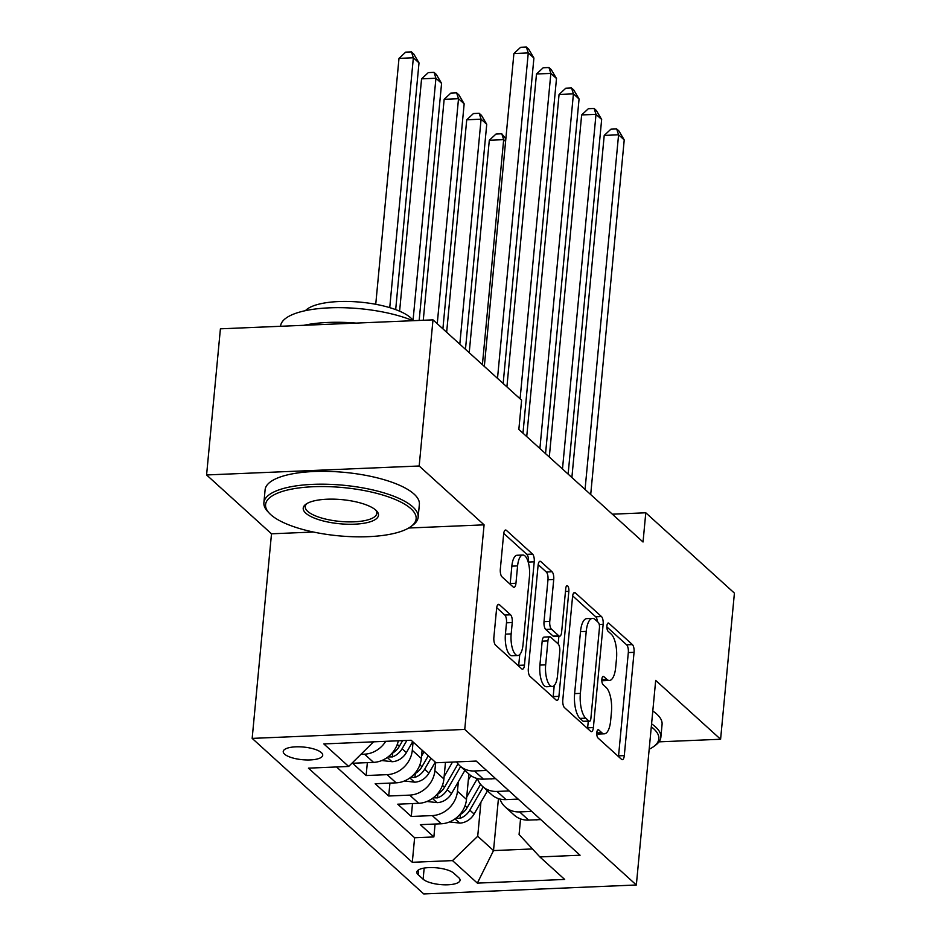 <?xml version="1.0" encoding="UTF-8"?>
<svg xmlns="http://www.w3.org/2000/svg" width="941" height="941" viewBox="0 0 941 941"><rect width="100%" height="100%" fill="white"/><g stroke="black" fill="none" stroke-linecap="round" stroke-linejoin="round"><path stroke-width="1.41" d="M596.817 732.568A4.258 1.588 87.6 0 0 597.994 737.991L621.542 759.34A6.081 2.27 87.6 0 0 622.342 759.681A6.081 2.27 87.6 0 0 624.295 755.611L634.058 652.336A6.081 2.27 87.6 0 0 632.387 644.585L608.839 623.248A4.258 1.588 87.6 0 0 608.286 623.001A4.258 1.588 87.6 0 0 606.91 625.847A4.258 1.588 87.6 0 0 608.086 631.27L611.132 634.034A19.467 7.257 87.6 0 1 616.484 658.829L615.673 667.428A19.467 7.257 87.6 0 1 609.403 680.461A19.467 7.257 87.6 0 1 606.851 679.367L603.793 676.603A4.258 1.588 87.6 0 0 603.24 676.367A4.258 1.588 87.6 0 0 601.864 679.214A4.258 1.588 87.6 0 0 603.04 684.636L606.086 687.4A19.467 7.257 87.6 0 1 611.438 712.184L610.627 720.794A19.467 7.257 87.6 0 1 604.357 733.815A19.467 7.257 87.6 0 1 601.805 732.721L598.758 729.957A4.258 1.588 87.6 0 0 598.194 729.722A4.258 1.588 87.6 0 0 596.817 732.568M284.594 754.153A19.832 6.352 -174.6 0 0 306.354 759.952A19.832 6.352 -174.6 0 0 322.728 755.247A19.832 6.352 -174.6 0 0 321.363 752.612A19.832 6.352 -174.6 0 0 299.591 746.813A19.832 6.352 -174.6 0 0 283.229 751.518A19.832 6.352 -174.6 0 0 284.594 754.153M499.377 604.675A6.081 2.27 87.6 0 0 498.577 604.334A6.081 2.27 87.6 0 0 496.613 608.404L493.872 637.375A6.081 2.27 87.6 0 0 495.554 645.114L521.702 668.828A6.081 2.27 87.6 0 0 522.502 669.169A6.081 2.27 87.6 0 0 524.466 665.099L534.229 561.824A6.081 2.27 87.6 0 0 532.547 554.073L506.399 530.371A6.081 2.27 87.6 0 0 505.599 530.03A6.081 2.27 87.6 0 0 503.635 534.1L500.33 569.093A6.081 2.27 87.6 0 0 502 576.845L513.198 586.996A6.081 2.27 87.6 0 0 513.998 587.325A6.081 2.27 87.6 0 0 515.95 583.267L517.597 565.906A16.279 6.069 87.6 0 1 522.843 555.025A16.279 6.069 87.6 0 1 529.454 576.657L523.031 644.644A16.279 6.069 87.6 0 1 517.785 655.524A16.279 6.069 87.6 0 1 511.175 633.893L512.245 622.566A6.081 2.27 87.6 0 0 510.563 614.814L499.377 604.675L497.813 604.734M484.086 524.843L419.18 465.995L432.989 319.858L220.406 328.821L206.585 474.958L271.502 533.806L252.164 738.391L464.748 729.428L484.086 524.843L408.676 528.019M659.006 741.849L720.594 739.25L655.689 680.402L636.339 884.987L464.748 729.428M720.594 739.25L734.415 593.124L645.785 512.786L612.344 514.186M432.989 319.858L521.608 400.207L518.844 429.425L643.032 542.004L645.785 512.786M562.8 699.857A6.081 2.27 87.6 0 0 564.471 707.608L590.63 731.31A6.081 2.27 87.6 0 0 591.43 731.651A6.081 2.27 87.6 0 0 593.383 727.581L603.146 624.306A6.081 2.27 87.6 0 0 601.475 616.567L575.327 592.854A6.081 2.27 87.6 0 0 574.528 592.512A6.081 2.27 87.6 0 0 572.563 596.582L562.8 699.857M556.166 700.069L530.018 676.367A6.081 2.27 87.6 0 1 528.336 668.616L538.099 565.341A6.081 2.27 87.6 0 1 540.063 561.271A6.081 2.27 87.6 0 1 540.863 561.612L552.049 571.763A6.081 2.27 87.6 0 1 553.731 579.503L549.767 621.389A6.081 2.27 87.6 0 0 551.438 629.141L558.86 635.869A6.081 2.27 87.6 0 0 559.66 636.21A6.081 2.27 87.6 0 0 561.624 632.14L565.741 588.537A4.258 1.588 87.6 0 1 567.117 585.69A4.258 1.588 87.6 0 1 568.846 591.348L558.919 696.34A6.081 2.27 87.6 0 1 556.966 700.41A6.081 2.27 87.6 0 1 556.166 700.069M385.739 741.32A24.795 21.584 132.2 0 1 364.52 754.176L373.553 762.375L352.581 763.257L366.131 775.537L367.355 762.633M413.075 742.002L412.299 750.306A24.795 21.584 132.2 0 1 387.104 774.655L396.137 782.841L375.165 783.724L388.715 796.004L389.927 783.1M435.659 762.469L434.871 770.773A24.795 21.584 132.2 0 1 409.676 795.121L418.71 803.308L397.737 804.19L411.288 816.47L432.26 815.588A24.795 21.584 -47.8 0 0 457.455 791.24L458.349 781.736M412.511 803.567L411.288 816.47M396.137 782.841A24.795 21.584 -47.8 0 0 421.333 758.493L422.109 750.189M418.71 803.308A24.795 21.584 -47.8 0 0 443.905 778.96L445.469 762.375M458.738 877.694L453.774 873.189A19.208 6.152 -174.6 0 0 432.684 867.578A19.208 6.152 -174.6 0 0 416.828 872.131A19.208 6.152 -174.6 0 0 418.145 874.695L423.121 879.2A19.208 6.152 -174.6 0 0 444.211 884.811A19.208 6.152 -174.6 0 0 460.055 880.258A19.208 6.152 -174.6 0 0 458.738 877.694M252.164 738.391L423.756 893.95L636.339 884.987M373.565 741.837L348.664 766.456L308.436 768.15L412.299 862.297L452.515 860.603L477.71 836.255L480.933 802.202M348.664 766.456L323.822 743.931L411.158 740.249L435.989 762.763L476.217 761.069L580.068 855.228L539.852 856.922L564.682 879.435L477.358 883.117L452.515 860.603M336.537 766.962L414.616 837.749L433.872 836.937L420.321 824.657L441.294 823.775A24.795 21.584 -47.8 0 0 466.489 799.427L468.889 774.02M499.942 799.027A24.795 21.584 -47.8 0 0 505.152 806.896A24.795 21.584 -47.8 0 0 519.597 811.907L531.724 811.401M505.152 806.896L514.186 815.082A24.795 21.584 -47.8 0 0 528.63 820.093L540.746 819.587M486.568 770.456L474.44 770.973A24.795 21.584 132.2 0 1 459.996 765.95A24.795 21.584 132.2 0 1 456.62 761.904M459.996 765.95L469.03 774.137A24.795 21.584 -47.8 0 0 483.474 779.16L495.589 778.642M509.14 790.922L497.013 791.44A24.795 21.584 132.2 0 1 482.568 786.429A24.795 21.584 132.2 0 1 477.369 778.56L466.712 797.051M482.568 786.429L491.602 794.616A24.795 21.584 -47.8 0 0 506.046 799.627L518.173 799.109M409.676 795.121L388.715 796.004M387.104 774.655L366.131 775.537M364.52 754.176L361.203 754.317M477.71 836.255L493.519 850.582L532.453 848.947M498.436 798.58L493.519 850.582L477.358 883.117M520.549 818.893L519.079 834.514L539.852 856.922M419.18 465.995L206.585 474.958M435.083 824.034L433.872 836.937M414.616 837.749L412.299 862.297M373.553 762.375A24.795 21.584 -47.8 0 0 398.325 740.79M271.502 533.806L313.471 532.03M596.782 733.521A19.467 7.257 87.6 0 0 598.617 734.051L604.357 733.815M601.817 680.155A19.467 7.257 87.6 0 0 603.652 680.696L609.403 680.461M618.472 756.552A6.081 2.27 87.6 0 0 618.555 755.858L628.317 652.583A6.081 2.27 87.6 0 0 626.647 644.832L606.863 626.906M597.394 621.589A6.081 2.27 87.6 0 0 595.724 616.802L572.646 595.876M587.549 728.522A6.081 2.27 87.6 0 0 587.643 727.828L588.254 721.359M588.948 721.065A4.258 1.588 87.6 0 0 589.501 721.312A4.258 1.588 87.6 0 0 590.877 718.465L599.452 627.812A4.258 1.588 87.6 0 0 598.276 622.389L595.065 619.472A19.467 7.257 87.6 0 0 592.512 618.378A19.467 7.257 87.6 0 0 586.231 631.399L580.374 693.364A19.467 7.257 87.6 0 0 585.737 718.159L588.948 721.065L583.197 721.312A4.258 1.588 87.6 0 0 583.761 721.547L589.501 721.312M592.512 618.378L586.761 618.625A19.467 7.257 87.6 0 0 580.491 631.646L586.231 631.399M583.197 721.312L579.985 718.395A19.467 7.257 87.6 0 1 574.633 693.611L580.491 631.646M538.181 564.635L546.309 571.999L552.049 571.763M559.66 636.21L553.92 636.445A6.081 2.27 87.6 0 1 553.12 636.104L545.698 629.376A6.081 2.27 87.6 0 1 544.016 621.636L547.98 579.75A6.081 2.27 87.6 0 0 546.309 571.999M558.883 636.245L558.154 643.938M554.225 685.495L553.179 696.587L558.919 696.34M545.662 664.852A16.279 6.069 87.6 0 0 552.273 686.483A16.279 6.069 87.6 0 0 557.519 675.603L559.777 651.643A6.081 2.27 87.6 0 0 558.107 643.903L550.685 637.163A6.081 2.27 87.6 0 0 549.885 636.822A6.081 2.27 87.6 0 0 547.921 640.892L545.662 664.852L539.911 665.087A16.279 6.069 87.6 0 0 546.521 686.73L552.273 686.483M549.885 636.822L544.133 637.069A6.081 2.27 87.6 0 0 542.181 641.139L547.921 640.892M539.911 665.087L542.181 641.139M553.096 697.281A6.081 2.27 87.6 0 0 553.179 696.587M517.785 655.524L512.033 655.771A16.279 6.069 87.6 0 1 505.423 634.14L506.493 622.801A6.081 2.27 87.6 0 0 504.823 615.061L496.707 607.698M522.843 555.025L517.091 555.261A16.279 6.069 87.6 0 0 511.845 566.153L517.597 565.906M510.128 584.208A6.081 2.27 87.6 0 0 510.21 583.502L511.845 566.153M528.407 562.824L528.477 562.071A6.081 2.27 87.6 0 0 526.807 554.32L503.729 533.394M518.632 666.04A6.081 2.27 87.6 0 0 518.714 665.346L519.738 654.548M449.527 821.94L459.984 823.116A16.42 14.303 -47.8 0 0 474.111 814.036L487.473 790.863M468.312 780.136L470.9 775.631M505.599 141.397L503.67 139.656L489.308 140.256L469.218 352.71M455.82 818.294L460.078 818.329A16.42 14.303 -47.8 0 0 469.818 810.142L483.18 786.97M480.58 784.323L467.112 807.684A16.42 14.303 132.2 0 1 459.384 815.012M489.308 140.256L496.025 134.01L501.776 133.775L503.67 139.656L482.404 364.649M501.776 133.775L505.835 138.88M537.57 819.717L536.982 819.882A16.42 14.303 132.2 0 1 535.253 819.811M585.055 489.449L618.578 134.81L624.224 139.927L590.701 494.566M571.881 477.51L604.216 135.41L618.578 134.81L616.684 128.929L618.943 130.975L624.224 139.927M604.216 135.41L610.932 129.164L616.684 128.929M649.172 749.236A75.621 24.231 -174.6 0 0 653.642 746.589A75.621 24.231 -174.6 0 0 653.666 728.781A75.621 24.231 -174.6 0 0 651.29 726.84M651.572 723.852A77.48 24.819 5.4 0 1 655.559 726.958A77.48 24.819 5.4 0 1 660.864 737.274A77.48 24.819 5.4 0 1 655.536 745.201L653.642 746.589M652.795 710.996A77.48 24.819 5.4 0 1 656.771 714.101A77.48 24.819 5.4 0 1 662.076 724.417L660.864 737.274M270.761 514.656A75.621 24.231 -174.6 0 0 340.818 536.017A75.621 24.231 -174.6 0 0 410.923 526.548A75.621 24.231 -174.6 0 0 410.946 508.74A75.621 24.231 -174.6 0 0 315.411 486.65A75.621 24.231 -174.6 0 0 269.244 513.163A75.621 24.231 -174.6 0 0 270.761 514.656M269.244 513.163L267.644 511.445A77.48 24.819 5.4 0 1 263.892 502.659A77.48 24.819 5.4 0 1 327.809 484.274A77.48 24.819 5.4 0 1 412.84 506.917A77.48 24.819 5.4 0 1 418.157 517.232A77.48 24.819 5.4 0 1 412.817 525.16L410.923 526.548M305.801 513.174A37.805 12.115 5.4 0 1 305.813 504.27A37.805 12.115 5.4 0 1 340.865 499.542A37.805 12.115 5.4 0 1 375.906 510.222A37.805 12.115 5.4 0 1 376.659 510.963A37.805 12.115 5.4 0 1 353.581 524.219A37.805 12.115 5.4 0 1 305.801 513.174M306.86 503.588A35.946 11.515 -174.6 0 0 305.237 506.564A35.946 11.515 -174.6 0 0 307.695 511.351A35.946 11.515 -174.6 0 0 347.147 521.855A35.946 11.515 -174.6 0 0 376.812 513.327A35.946 11.515 -174.6 0 0 375.765 510.104M305.425 310.659A55.778 17.867 5.4 0 1 356.063 301.814A55.778 17.867 5.4 0 1 410.688 317.799A55.778 17.867 5.4 0 1 413.228 320.693M263.892 502.659L265.103 489.791A77.48 24.819 5.4 0 1 329.021 471.417A77.48 24.819 5.4 0 1 414.052 494.06A77.48 24.819 5.4 0 1 419.368 504.376L418.157 517.232M303.884 325.304A77.48 24.819 5.4 0 1 356.204 323.104M280.559 326.292L280.571 326.127A77.48 24.819 5.4 0 1 329.726 307.825A77.48 24.819 5.4 0 1 412.97 320.705M426.943 801.473L437.412 802.649A16.42 14.303 -47.8 0 0 451.527 793.557L464.889 770.397M444.128 776.584L452.492 762.069M465.466 349.299L486.732 124.294L481.086 119.178L466.724 119.789L446.646 332.244M433.236 797.827L437.494 797.862A16.42 14.303 -47.8 0 0 447.246 789.675L460.596 766.503M458.008 763.845L444.528 787.217A16.42 14.303 132.2 0 1 436.812 794.545M466.724 119.789L473.452 113.543L479.192 113.296L481.086 119.178L459.82 344.183M479.192 113.296L481.451 115.343L486.732 124.294M404.371 780.995L414.828 782.183A16.42 14.303 -47.8 0 0 428.955 773.09L435.283 762.128M421.556 756.117L423.991 751.883M442.893 328.832L464.16 103.828L458.514 98.711L444.152 99.323L423.262 320.269M410.664 777.36L414.922 777.395A16.42 14.303 -47.8 0 0 424.662 769.209L430.99 758.234M428.284 755.776L421.956 766.75A16.42 14.303 132.2 0 1 414.228 774.067M444.152 99.323L450.868 93.077L456.62 92.83L458.514 98.711L437.247 323.716M456.62 92.83L458.867 94.876L464.16 103.828M381.787 760.528L392.256 761.716A16.42 14.303 -47.8 0 0 406.371 752.624L412.699 741.649M419.168 320.446L441.576 83.361L435.93 78.244L421.568 78.856L399.607 311.177M388.08 756.893L392.338 756.929A16.42 14.303 -47.8 0 0 402.089 748.73L406.877 740.438M402.642 740.614L399.372 746.284A16.42 14.303 132.2 0 1 391.656 753.6M421.568 78.856L428.296 72.61L434.036 72.363L435.93 78.244L413.04 320.422M434.036 72.363L436.295 74.41L441.576 83.361M395.679 309.613L419.004 62.894L413.358 57.777L398.996 58.377L375.741 304.284M398.996 58.377L405.712 52.131L411.464 51.896L413.358 57.777L389.739 307.636M411.464 51.896L413.711 53.943L419.004 62.894M514.986 799.25L514.398 799.403A16.42 14.303 132.2 0 1 512.669 799.344M562.483 468.983L596.006 114.343L601.652 119.46L568.129 474.099M549.297 457.032L581.644 114.943L596.006 114.343L594.1 108.462L596.359 110.509L601.652 119.46M581.644 114.943L588.36 108.697L594.1 108.462M492.414 778.783L491.825 778.936A16.42 14.303 132.2 0 1 490.096 778.877M539.899 448.516L573.422 93.865L579.068 98.981L545.545 453.633M526.725 436.565L559.06 94.476L573.422 93.865L571.528 87.983L573.787 90.03L579.068 98.981M559.06 94.476L565.776 88.231L571.528 87.983M520.091 398.819L550.85 73.398L556.496 78.515L522.973 433.166M506.905 386.869L536.488 74.01L550.85 73.398L548.944 67.517L551.203 69.563L556.496 78.515M536.488 74.01L543.204 67.764L548.944 67.517M497.507 378.353L528.266 52.931L533.912 58.048L503.153 383.469M484.333 366.402L513.904 53.543L528.266 52.931L526.372 47.05L528.63 49.097L533.912 58.048M513.904 53.543L520.62 47.297L526.372 47.05M412.299 750.306L421.333 758.493M434.871 770.773L443.905 778.96M457.455 791.24L466.489 799.427M519.597 811.907L528.63 820.093M474.44 770.973L483.474 779.16M497.013 791.44L506.046 799.627M432.26 815.588L441.294 823.775M424.168 868.072L423.121 879.2M418.604 869.872L418.145 874.695M596.794 732.933L601.805 732.721M602.699 676.65L603.793 676.603M601.84 679.578L606.851 679.367M607.745 623.295L608.839 623.248M626.647 644.832L632.387 644.585M628.317 652.583L634.058 652.336M618.555 755.858L624.295 755.611M597.653 730.004L598.758 729.957M573.751 592.924L575.327 592.854M595.724 616.802L601.475 616.567M599.241 624.471L603.146 624.306M587.643 727.828L593.383 727.581M574.633 693.611L580.374 693.364M579.985 718.395L585.737 718.159M539.299 561.683L540.863 561.612M547.98 579.75L553.731 579.503M544.016 621.636L549.767 621.389M545.698 629.376L551.438 629.141M553.12 636.104L558.86 635.869M565.47 591.489L568.846 591.348M504.823 615.061L510.563 614.814M506.493 622.801L512.245 622.566M505.423 634.14L511.175 633.893M510.21 583.502L515.95 583.267M504.835 530.442L506.399 530.371M526.807 554.32L532.547 554.073M528.477 562.071L534.229 561.824M518.714 665.346L524.466 665.099M455.009 818.893L459.643 823.081M469.818 810.142L474.111 814.036M465.03 805.802L467.112 807.684M460.443 814.435L460.078 818.329M432.437 798.427L437.059 802.614M447.246 789.675L451.527 793.557M442.446 785.323L444.528 787.217M437.859 793.969L437.494 797.862M409.853 777.948L414.487 782.147M424.662 769.209L428.955 773.09M419.874 764.857L421.956 766.75M415.287 773.502L414.922 777.395M387.28 757.481L391.903 761.681M402.089 748.73L406.371 752.624M397.29 744.39L399.372 746.284M392.703 753.023L392.338 756.929"/></g></svg>
